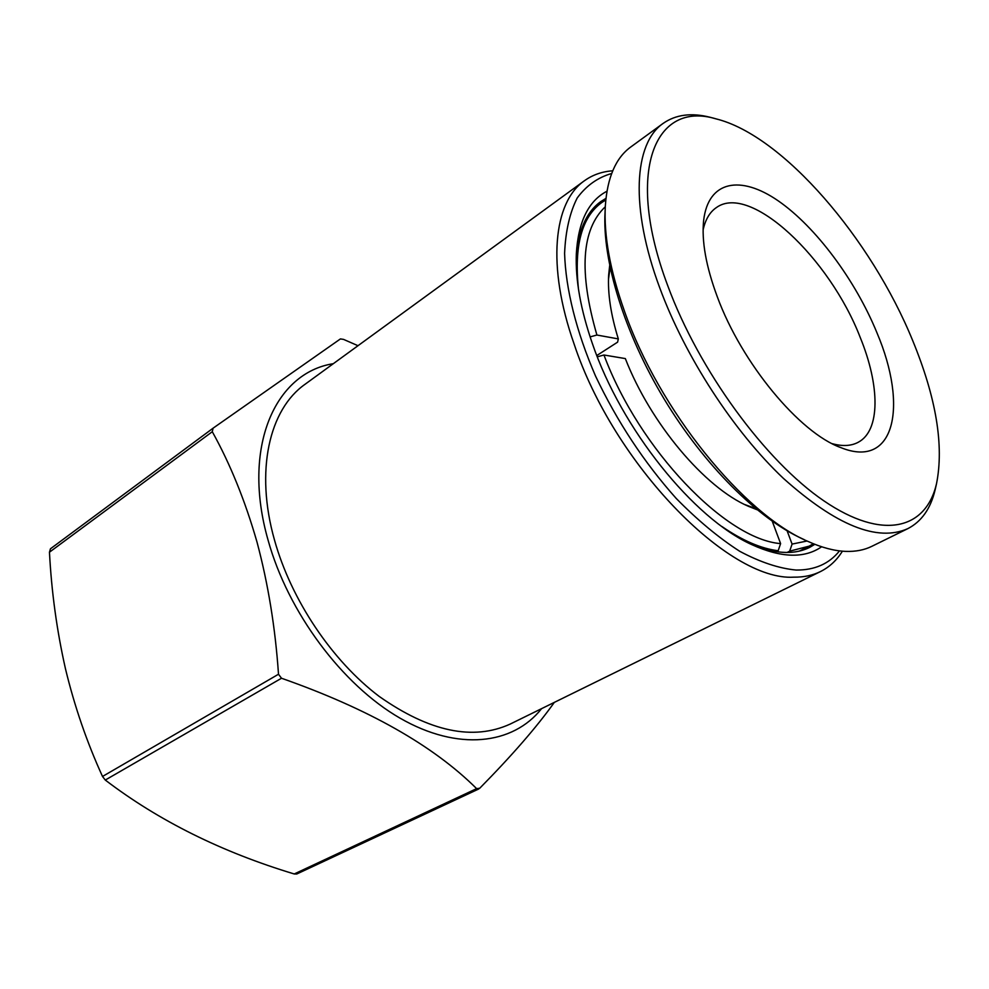 <?xml version="1.0" encoding="UTF-8"?>
<svg xmlns="http://www.w3.org/2000/svg" width="989" height="989" viewBox="0 0 989 989"><rect width="100%" height="100%" fill="white"/><g stroke="black" fill="none" stroke-linecap="round" stroke-linejoin="round"><path stroke-width="1.48" d="M842.393 551.182C836.781 560.269 829.462 567.08 820.45 571.58C812.661 575.425 803.76 577.279 793.747 577.168C728.572 581.211 613.724 464.212 574.053 343.863C546.633 265.93 553.42 202.09 584.437 180.74C592.634 174.855 602.054 171.542 612.723 170.813M584.437 180.74L305.057 384.276C269.28 409.335 254.828 470.776 274.534 540.179C291.248 600.063 332.02 660.751 379.158 696.392C429.449 731.761 473.138 740.984 510.225 724.059L820.45 571.58M839.525 550.873C829.19 563.792 814.738 570.183 796.194 570.06C779.023 568.44 760.207 562.197 739.747 551.306C718.706 537.781 697.542 520.165 676.229 498.456C644.136 462.493 617.26 421.747 595.613 376.228C576.29 331.661 565.671 288.936 564.595 253.382C565.535 231.179 569.751 212.709 577.217 197.973C586.341 185.611 597.813 177.451 611.659 173.495M541.601 708.631C513.007 744.742 458.055 751.553 400.051 718.162C342.169 684.858 288.009 612.364 268.031 539.969C241.464 447.04 275.202 372.717 333.318 363.692M102.51 776.464C86.871 742.232 74.509 706.294 65.435 668.651C56.843 630.586 51.515 591.768 49.462 552.196L212.289 431.711C230.276 464.051 245.173 500.842 257.004 542.071C268.18 583.93 275.338 627.99 278.502 674.238L102.51 776.464L105.279 780.049L281.506 678.244L278.502 674.238M281.506 678.244C368.229 708.73 433.269 745.521 476.624 788.641L294.228 873.967C221.635 852.048 158.66 820.746 105.279 780.049M554.335 702.375C536.99 726.73 512.129 755.361 479.727 788.258L476.624 788.641M606.962 191.223C588.418 200.928 578.206 221.833 576.327 253.926C575.326 279.838 580.679 309.73 592.386 343.603C621.413 429.028 693.709 518.681 751.9 544.679C781.174 557.969 804.428 558.661 821.649 546.769M605.96 198.393L600.916 201.496C586.143 212.066 577.91 231.129 576.216 258.673M595.291 207.134L593.857 207.727M478.763 788.975L296.749 874.004L294.228 873.967M358.006 345.705L343.542 339.388L340.426 338.918L213.13 428.15L50.451 548.796L213.018 428.237M212.289 431.711L213.08 428.188M747.635 542.578C772.805 553.902 793.512 555.497 809.744 547.337L814.837 544.321M800.942 550.688L802.128 549.699M49.462 552.196L50.451 548.796M703.105 229.918C705.417 219.447 709.855 211.992 716.419 207.554C750.292 182.916 829.709 258.216 860.207 337.41C880.037 385.784 880.519 430.66 858.155 442.306C851.183 446.039 842.517 446.496 832.169 443.665M717.285 296.749C706.035 266.437 701.485 240.995 703.649 220.411C708.297 180.431 740.699 174.868 778.219 200.841C815.851 226.864 855.473 280.246 876.946 332.774C908.372 406.615 894.674 469.466 840.835 447.609C799.631 432.922 741.713 363.297 717.285 296.749M667.699 285.561C698.84 370.331 765.362 461.109 823.924 500.879C882.67 540.958 925.84 529.387 936.484 483.881C944.136 445.668 936.237 397.986 912.81 340.871C871.321 238.831 782.942 135.406 716.085 118.878C654.99 100.322 624.516 170.862 667.699 285.561M712.537 117.926L710.127 117.283C691.459 112.523 675.796 114.563 663.149 123.39C633.937 143.356 629.845 207.492 659.7 287.725C685.142 356.844 733.677 431.439 783.449 478.416C836.051 525.456 877.515 542.182 907.84 528.633C921.55 521.549 930.637 508.643 935.112 489.901L935.668 487.466M663.149 123.39L630.722 147.015C615.801 157.857 607.333 177.451 605.342 205.786C603.71 235.345 610.04 270.38 624.356 310.892C658.686 409.706 743.654 514.292 808.001 541.428C821.81 547.646 834.419 550.972 845.855 551.392C855.658 551.714 864.324 550.032 871.841 546.324L907.84 528.633M605.169 209.693L605.058 211.98C602.19 260.428 624.38 333.095 664.262 399.21C704.205 465.3 758.18 518.768 802.4 538.795L804.465 539.759M787.108 530.821L792.09 544.086L789.667 551.157L787.059 552.468M590.099 336.89L596.911 335.036L618.323 338.906L617.593 342.157L596.8 355.521M757.117 509.755L748.45 506.319C704.823 487.676 650.527 423.465 625.345 358.587L603.958 355.002L597.307 356.819M776.353 551.664L778.17 550.737L780.605 543.604L772.261 521.252M608.507 279.108L610.089 267.586M755.522 508.457L744.593 504.489M792.09 544.086L807.098 541.008M813.366 543.74L809.2 546.138L789.667 551.157M618.323 338.906C610.806 314.7 607.592 293.35 608.68 274.831L609.669 265.571M605.28 206.775C581.483 229.275 578.689 272.024 596.911 335.036M578.454 288.936C574.003 245.89 581.755 217.085 601.732 202.547L605.787 199.963M603.958 355.002C639.314 449.834 726 539.5 780.605 543.604M778.17 550.737C761.209 548.685 742.442 540.6 721.896 526.507M576.228 257.635L576.327 253.926M748.562 543.048L751.9 544.679M703.439 222.525L703.649 220.411M936.484 483.881L935.112 489.901M838.87 446.818L840.835 447.609M716.085 118.878L710.127 117.283M799.421 551.058L809.2 546.138M608.544 277.588L608.68 274.831M745.966 505.156L748.45 506.319M592.819 208.889L601.732 202.547"/></g></svg>

